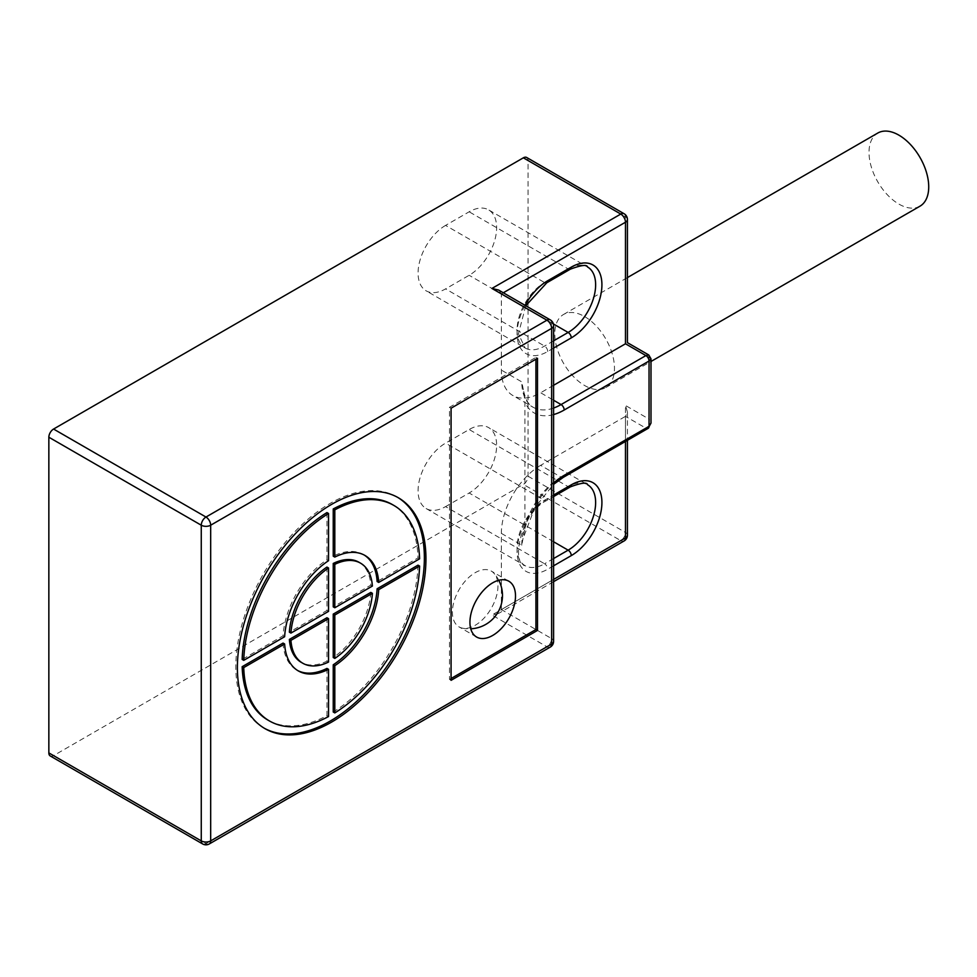 <?xml version="1.0" encoding="UTF-8"?>
<svg xmlns="http://www.w3.org/2000/svg" width="977" height="977" viewBox="0 0 977 977"><rect width="100%" height="100%" fill="white"/><g stroke="black" fill="none" stroke-linecap="round" stroke-linejoin="round"><path stroke-width="0.73" stroke-dasharray="4.88 3.66" d="M624.095 213.731A6.668 3.847 -60 0 1 625.475 216.784L528.068 160.546L528.068 476.226A6.668 3.847 -60 0 1 523.354 484.397L53.564 755.624A6.668 3.847 -60 0 1 50.23 755.954M526.688 157.492A6.668 3.847 -60 0 1 528.068 160.546M445.573 225.406A38.885 22.447 120 0 0 420.171 259.674A38.885 22.447 120 0 0 426.131 290.828A38.885 22.447 120 0 0 445.573 288.899L469.143 275.294A38.885 22.447 120 0 0 494.545 241.026A38.885 22.447 120 0 0 488.585 209.872A38.885 22.447 120 0 0 469.143 211.801L445.573 225.406L544.568 282.548L568.138 268.944A38.885 22.447 -60 0 1 587.58 267.014L488.585 209.872M445.573 506.611L469.143 493.006A38.885 22.447 120 0 0 494.545 458.738A38.885 22.447 120 0 0 488.585 427.584A38.885 22.447 120 0 0 469.143 429.514L445.573 443.118A38.885 22.447 120 0 0 420.171 477.387A38.885 22.447 120 0 0 426.131 508.541A38.885 22.447 120 0 0 445.573 506.611L544.568 563.766A38.885 22.447 -60 0 1 525.125 565.695A38.885 22.447 -60 0 1 519.166 534.529A38.885 22.447 -60 0 1 544.568 500.261L568.138 486.656A38.885 22.447 -60 0 1 587.58 484.739L488.585 427.584M625.475 441.445L625.475 416.361L540.635 465.345L561.067 477.13L645.907 428.146L625.475 416.361L627.429 412.038L625.475 405.467L625.475 532.465A6.668 3.847 -60 0 1 620.774 540.635L523.354 484.397M540.635 465.345A55.555 32.07 120 0 0 501.36 533.381L501.36 609.575L498.6 613.422L491.932 615.021L546.925 646.774L205.976 843.615A6.668 3.847 -120 0 0 209.298 843.945M550.259 319.87A6.668 3.847 -60 0 1 551.639 322.923L551.639 638.604A6.668 3.847 180 0 1 553.593 641.327M553.593 579.422L501.36 609.575L551.639 638.604A6.668 3.847 120 0 1 546.925 646.774A6.668 3.847 -120 0 0 550.259 647.104M553.593 325.646A6.668 3.847 0 0 0 551.639 322.923L501.36 293.894L501.36 370.088A55.555 32.07 120 0 0 512.864 395.526A55.555 32.07 120 0 0 540.635 392.766L553.593 400.252M501.36 533.381L521.779 545.166L524.93 528.484L524.93 402.194L523.745 391.533L521.779 381.885L501.36 370.088M503.314 292.77L501.36 293.894L498.6 290.047M627.429 219.507A6.668 3.847 0 0 0 625.475 216.784L625.475 343.782L649.046 357.387L648.777 354.981M553.593 385.292L540.635 392.766M528.068 476.226L625.475 532.465A6.668 3.847 180 0 1 627.429 535.188M584.625 316.572A42.219 24.376 60 0 1 612.213 353.772A42.219 24.376 60 0 1 605.74 387.6A42.219 24.376 60 0 1 584.625 385.512A42.219 24.376 60 0 1 557.049 348.313A42.219 24.376 60 0 1 563.521 314.484A42.219 24.376 60 0 1 584.625 316.572M919.98 206.184A42.219 24.376 60 0 1 898.877 204.083A42.219 24.376 60 0 1 871.289 166.884A42.219 24.376 60 0 1 877.761 133.055M648.13 428.366A4.445 2.565 60 0 1 645.907 428.146C648.191 427.376 649.241 424.36 649.046 419.084L651 423.078M651 358.828L649.046 357.387L649.046 419.084L625.475 405.467M451.081 680.334L449.505 679.43L449.505 407.287L535.921 357.387L535.921 359.206M451.081 678.514L449.505 679.43M451.081 408.191L449.505 407.287M537.497 358.303L535.921 357.387M497.965 585.846A32.217 18.6 -60 0 1 485.838 616.096A32.217 18.6 -60 0 1 462.377 628.15A32.217 18.6 -60 0 1 459.068 626.904A32.217 18.6 -60 0 1 452.4 612.152A32.217 18.6 120 0 1 466.469 579.727A32.217 18.6 120 0 1 491.297 571.093A32.217 18.6 120 0 1 494.02 573.328A32.217 18.6 120 0 1 497.965 585.846M397.541 497.293A133.324 76.975 120 0 0 396.76 496.841A133.324 76.975 120 0 0 330.092 503.436A133.324 76.975 120 0 0 243.004 620.92A133.324 76.975 120 0 0 263.436 727.755A133.324 76.975 120 0 0 264.23 728.195M326.953 668.415L326.953 715.64A124.433 71.846 -60 0 1 267.881 720.061M283.061 643.074A66.656 38.482 120 0 0 296.764 670.027A66.656 38.482 120 0 0 297.558 670.466M326.953 617.733L326.953 661.136A57.777 33.352 -60 0 1 301.209 662.333M326.953 567.075L326.953 610.478L289.363 632.18M326.953 512.571L326.953 559.797A66.656 38.482 120 0 0 283.061 635.819L242.162 659.438M392.314 504.535A124.433 71.846 -60 0 1 418.022 557.904L377.122 581.51M364.201 555.034A66.656 38.482 120 0 0 363.42 554.57A66.656 38.482 120 0 0 333.242 556.169M358.986 562.263A57.777 33.352 -60 0 1 370.82 585.15L333.242 606.851M370.82 592.404A57.777 33.352 -60 0 1 333.242 657.509M418.022 565.158A124.433 71.846 -60 0 1 333.242 712.013M328.528 716.556L326.953 715.64M328.528 662.052L326.953 661.136M328.528 611.382L326.953 610.478M328.528 560.713L326.953 559.797M284.637 636.723L283.061 635.819M419.597 558.807L418.022 557.904M372.396 586.053L370.82 585.15M202.642 843.945A6.668 3.847 -60 0 0 205.976 843.615L53.564 755.624M624.095 540.965A6.668 3.847 60 0 1 620.774 540.635L491.932 615.021M553.593 565.817L547.706 569.212A43.33 25.011 -60 0 1 517.065 551.516A43.33 25.011 -60 0 1 547.706 498.453L553.593 495.058M553.593 348.105L547.706 351.5A43.33 25.011 -60 0 1 519.679 346.579A43.33 25.011 -60 0 1 525.076 305.337M521.779 545.166A55.555 32.07 -60 0 1 561.067 477.13A4.445 2.565 60 0 0 563.289 477.35M524.93 528.484A60 34.635 -60 0 1 553.593 483.004M553.593 414.578A60 34.635 -60 0 1 524.93 402.194M553.593 408.044A55.555 32.07 -60 0 1 533.283 407.311A55.555 32.07 -60 0 1 521.779 381.885M547.706 498.453A4.445 2.565 60 0 1 546.79 500.48A4.445 2.565 60 0 1 544.568 500.261L445.573 443.118M570.36 486.876A4.445 2.565 60 0 1 568.138 486.656L469.143 429.514M553.593 558.551L544.568 563.766A4.445 2.565 -120 0 1 547.706 569.212M553.593 541.759L469.143 493.006M546.79 282.768A4.445 2.565 60 0 1 544.568 282.548A38.885 22.447 -60 0 0 519.166 316.817A38.885 22.447 -60 0 0 525.125 347.983L518.421 333.841L525.785 305.74M570.36 269.163A4.445 2.565 60 0 1 568.138 268.944L469.143 211.801M553.593 340.839L544.568 346.053A38.885 22.447 -60 0 1 525.125 347.983L426.131 290.828M547.706 351.5A4.445 2.565 -120 0 0 544.568 346.053L445.573 288.899M553.361 323.912L469.143 275.294M627.429 412.038L627.429 440.322M605.74 387.6L651 361.478M563.521 314.484L627.429 277.578M524.197 535.567L534.773 507.637L553.593 484.348M523.745 391.533C525.907 400.314 529.082 405.577 533.283 407.311L512.864 395.526M553.593 581.669L498.6 613.422M426.131 508.541L525.125 565.695C510.812 564.254 520.558 513.169 546.79 500.48L553.593 496.56M476.605 637.028L459.068 626.904M508.822 581.217L491.297 571.093M498.783 580.265A33.328 33.328 0 0 0 494.02 573.328M462.377 628.15A33.328 33.328 0 0 0 470.755 628.809M263.436 727.755L265.011 728.659M396.76 496.841L398.323 497.745M296.764 670.027L298.339 670.93M363.42 554.57L364.995 555.473"/><path stroke-width="1.47" d="M523.354 157.822L53.564 429.05L205.976 517.041A6.668 3.847 60 0 1 210.678 525.211L551.639 328.357A6.668 3.847 0 0 0 553.593 325.646A6.668 6.668 0 0 0 550.259 319.87L498.6 290.047L491.932 288.447L620.774 214.061A6.668 3.847 -60 0 1 624.095 213.731L526.688 157.492A6.668 3.847 -60 0 0 523.354 157.822L620.774 214.061A6.668 3.847 -120 0 1 625.475 222.231A6.668 3.847 0 0 0 627.429 219.507A6.668 6.668 0 0 0 624.095 213.731M202.642 843.945A6.668 6.668 0 0 0 209.298 843.945A6.668 3.847 -120 0 0 210.678 840.892A6.668 3.847 0 0 1 201.262 840.892A6.668 3.847 -60 0 0 202.642 843.945L50.23 755.954A6.668 3.847 -60 0 1 48.85 752.901L48.85 437.22A6.668 3.847 -60 0 1 53.564 429.05M48.85 752.901L201.262 840.892L201.262 525.211A6.668 3.847 0 0 0 210.678 525.211L210.678 840.892L551.639 644.051A6.668 3.847 -120 0 1 550.259 647.104A6.668 6.668 0 0 0 553.593 641.327A6.668 3.847 180 0 1 551.639 644.051L551.639 328.357A6.668 3.847 60 0 0 546.925 320.2A6.668 3.847 -60 0 1 550.259 319.87M651 358.828L651 423.078L649.046 426.338L649.046 361.026L651 358.828L648.777 354.981L645.907 355.579L625.475 343.782C628.064 342.292 628.064 342.292 625.475 343.782C628.064 342.292 628.064 342.292 625.475 343.782L553.593 385.292M627.429 440.322L627.429 535.188A6.668 3.847 180 0 1 625.475 537.912L553.593 579.422M627.429 277.578L877.761 133.055A42.219 24.376 60 0 1 898.877 135.144A42.219 24.376 60 0 1 926.452 172.355A42.219 24.376 60 0 1 919.98 206.184L651 361.478M451.081 680.334L537.497 630.434L537.497 358.303L451.081 408.191L451.081 680.334M331.667 504.34A133.324 76.975 120 0 0 244.568 621.824A133.324 76.975 120 0 0 265.011 728.659A133.324 76.975 120 0 0 331.667 722.064A133.324 76.975 120 0 0 418.767 604.58A133.324 76.975 120 0 0 398.323 497.745A133.324 76.975 120 0 0 331.667 504.34M328.528 669.318A66.656 38.482 120 0 1 298.339 670.93A66.656 38.482 120 0 1 284.637 643.99L243.737 667.596A124.433 71.846 120 0 0 269.457 720.965A124.433 71.846 120 0 0 328.528 716.556L328.528 669.318L326.953 668.415A66.656 38.482 120 0 1 297.558 670.466M328.528 618.649L290.938 640.35A57.777 33.352 120 0 0 302.785 663.236A57.777 33.352 120 0 0 328.528 662.052L328.528 618.649L326.953 617.733L289.363 639.434A57.777 33.352 -60 0 0 301.209 662.333L302.785 663.236M328.528 567.979L328.528 611.382L290.938 633.084L289.363 632.18A57.777 33.352 -60 0 1 326.953 567.075L328.528 567.979A57.777 33.352 120 0 0 290.938 633.084M328.528 513.487L328.528 560.713A66.656 38.482 120 0 0 284.637 636.723L243.737 660.342L242.162 659.438A124.433 71.846 -60 0 1 326.953 512.571L328.528 513.487A124.433 71.846 120 0 0 243.737 660.342M334.806 509.847L334.806 557.085A66.656 38.482 120 0 1 364.995 555.473A66.656 38.482 120 0 1 378.697 582.426L419.597 558.807A124.433 71.846 120 0 0 393.878 505.439A124.433 71.846 120 0 0 334.806 509.847L333.242 508.944A124.433 71.846 -60 0 1 392.314 504.535L393.878 505.439M334.806 564.352L334.806 607.755L372.396 586.053A57.777 33.352 120 0 0 360.55 563.167A57.777 33.352 120 0 0 334.806 564.352L333.242 563.448A57.777 33.352 -60 0 1 358.986 562.263L360.55 563.167M334.806 658.425L334.806 615.021L372.396 593.32L370.82 592.404L333.242 614.106L333.242 657.509L334.806 658.425A57.777 33.352 120 0 0 372.396 593.32M334.806 712.917L334.806 665.691A66.656 38.482 120 0 0 378.697 589.681L419.597 566.062L418.022 565.158L377.122 588.765A66.656 38.482 120 0 1 333.242 664.787L333.242 712.013L334.806 712.917A124.433 71.846 120 0 0 419.597 566.062M537.497 630.434L535.921 629.53L451.081 678.514M535.921 359.206L535.921 629.53M515.502 595.97A32.217 18.6 -60 0 1 501.433 628.394A32.217 18.6 -60 0 1 476.605 637.028A32.217 18.6 -60 0 1 469.937 622.276A32.217 18.6 -60 0 1 483.994 589.852A32.217 18.6 -60 0 1 508.822 581.217A32.217 18.6 -60 0 1 515.502 595.97M264.23 728.195A133.324 76.975 120 0 0 330.092 721.148A133.324 76.975 120 0 0 416.984 604.384A133.324 76.975 120 0 0 397.541 497.293M269.457 720.965L267.881 720.061A124.433 71.846 -60 0 1 242.162 666.693L283.061 643.074L284.637 643.99M334.806 557.085L333.242 556.169L333.242 508.944M378.697 582.426L377.122 581.51A66.656 38.482 120 0 0 364.201 555.034M334.806 607.755L333.242 606.851L333.242 563.448M243.737 667.596L242.162 666.693M290.938 640.35L289.363 639.434M334.806 615.021L333.242 614.106M334.806 665.691L333.242 664.787M378.697 589.681L377.122 588.765M48.85 437.22L201.262 525.211A6.668 3.847 -60 0 1 205.976 517.041L546.925 320.2L491.932 288.447M503.314 292.77L625.475 222.231L625.475 343.782M625.475 441.445L625.475 537.912A6.668 3.847 60 0 1 624.095 540.965A6.668 6.668 0 0 0 627.429 535.188M553.593 495.058L571.276 484.848A43.33 25.011 -60 0 1 601.917 502.532A43.33 25.011 -60 0 1 571.276 555.608L553.593 565.817M525.076 305.337A43.33 25.011 -60 0 1 547.706 280.741L571.276 267.136A43.33 25.011 -60 0 1 601.917 284.82A43.33 25.011 -60 0 1 571.276 337.883L553.593 348.105M564.205 475.323A4.445 2.565 60 0 1 563.289 477.35L648.13 428.366A4.445 2.565 60 0 0 649.046 426.338L564.205 475.323A60 34.635 -60 0 0 553.593 483.004M564.205 410.01A4.445 2.565 -120 0 0 561.067 404.563L645.907 355.579A4.445 2.565 60 0 1 649.046 361.026L564.205 410.01A60 34.635 -60 0 1 553.593 414.578M553.593 400.252L561.067 404.563A55.555 32.07 -60 0 1 553.593 408.044M571.276 484.848A4.445 2.565 60 0 1 570.36 486.876C581.278 482.797 587.018 482.076 587.58 484.739A38.885 22.447 -60 0 1 593.54 515.893A38.885 22.447 -60 0 1 568.138 550.161L553.593 558.551M571.276 555.608A4.445 2.565 -120 0 0 568.138 550.161L553.593 541.759M547.706 280.741A4.445 2.565 60 0 1 546.79 282.768L570.36 269.163C581.278 265.085 587.018 264.364 587.58 267.014A38.885 22.447 -60 0 1 593.54 298.18A38.885 22.447 -60 0 1 568.138 332.449L553.593 340.839M571.276 267.136A4.445 2.565 60 0 1 570.36 269.163M571.276 337.883A4.445 2.565 -120 0 0 568.138 332.449L553.361 323.912M553.593 325.646L553.593 641.327M648.777 354.981L627.429 342.658L627.429 219.507M553.593 484.348L563.289 477.35M651 423.078L648.13 428.366M624.095 540.965L553.593 581.669M553.593 496.56L570.36 486.876M525.785 305.74L546.79 282.768M550.259 647.104L209.298 843.945M470.755 628.809A33.328 33.328 0 0 0 498.783 580.265"/></g></svg>
